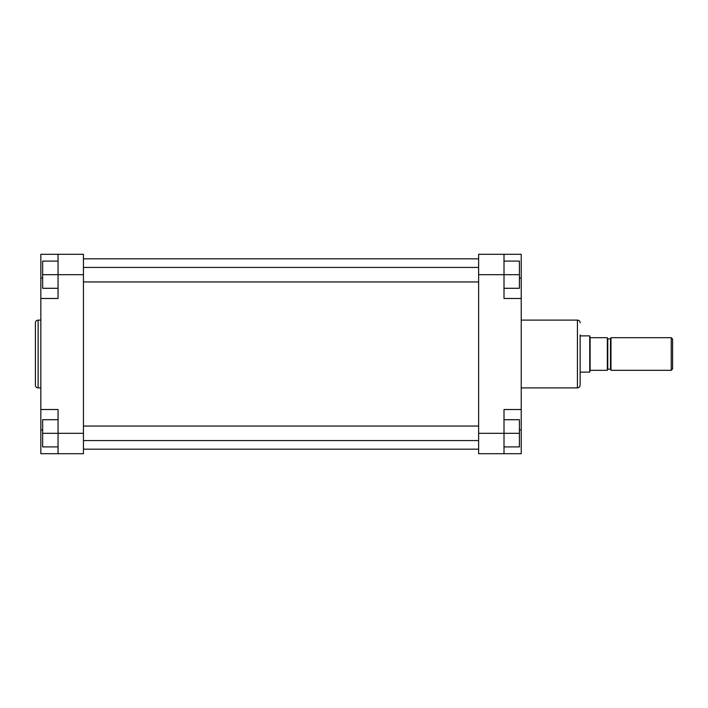 <?xml version="1.0" encoding="UTF-8"?>
<svg xmlns="http://www.w3.org/2000/svg" width="708" height="708" viewBox="0 0 708 708"><rect width="100%" height="100%" fill="white"/><g stroke="black" fill="none" stroke-linecap="round" stroke-linejoin="round"><path stroke-width="1.06" d="M62.136 254.296L40.843 254.296L40.843 453.704L58.056 453.704L58.056 409.516L40.843 409.516M35.4 354L35.4 322.821C35.559 321.166 36.471 320.264 38.117 320.104L38.117 387.896C36.471 387.736 35.559 386.834 35.4 385.179L35.4 354M40.843 298.484L58.056 298.484L58.056 254.296L83.438 254.296L83.438 274.686L42.648 274.686L42.648 261.093L58.056 261.093M58.056 446.907L42.648 446.907L42.648 433.314L83.438 433.314L83.438 274.686M83.438 433.314L83.438 453.704L58.056 453.704M58.056 288.289L42.648 288.289L42.648 274.686M42.648 433.314L42.648 419.711L58.056 419.711M580.144 334.964L580.144 385.179C579.985 386.834 579.082 387.736 577.427 387.896L577.427 320.104C579.082 320.264 579.985 321.166 580.144 322.821M521.23 409.516L504.007 409.516L504.007 453.704L521.23 453.704L521.23 254.296L504.007 254.296L504.007 298.484L521.23 298.484M504.007 453.704L478.635 453.704L478.635 254.296L504.007 254.296M504.007 261.093L519.415 261.093L519.415 288.289L504.007 288.289M519.415 274.686L478.635 274.686M504.007 419.711L519.415 419.711L519.415 446.907L504.007 446.907M519.415 433.314L478.635 433.314M671.237 337.681L672.6 339.044L672.6 368.957L671.237 370.319L671.237 337.681L610.969 337.681L610.969 370.319L671.237 370.319M590.118 337.681L590.118 370.319L607.34 370.319L607.34 337.681L590.118 337.681L589.729 335.875L589.729 372.125L580.144 372.125M590.118 370.319L589.729 372.125M42.648 278.085L40.843 278.085M42.648 429.915L40.843 429.915M519.415 278.085L521.23 278.085M519.415 429.915L521.23 429.915M607.34 338.362L607.791 338.813L607.791 369.187L610.508 369.187L610.508 338.813L610.969 338.362M83.438 426.057L478.635 426.057M83.438 440.562L478.635 440.562M83.438 267.438L478.635 267.438M83.438 281.943L478.635 281.943M83.438 258.827L478.635 258.827M83.438 449.173L478.635 449.173M40.843 320.104L38.117 320.104M40.843 387.896L38.117 387.896M521.23 320.104L577.427 320.104M521.23 387.896L577.427 387.896M607.791 338.813L610.508 338.813M580.144 335.875L589.729 335.875M607.791 369.187L607.34 369.638M610.508 369.187L610.969 369.638"/></g></svg>
